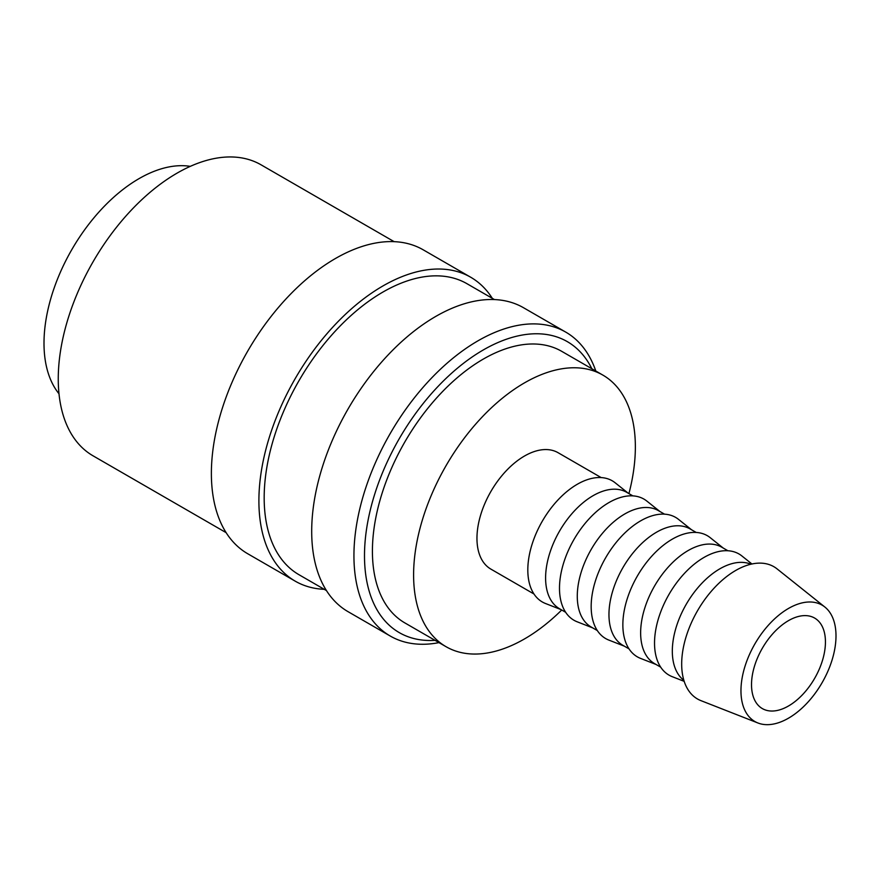 <?xml version="1.0" encoding="UTF-8"?>
<svg xmlns="http://www.w3.org/2000/svg" width="880" height="880" viewBox="0 0 880 880"><rect width="100%" height="100%" fill="white"/><g stroke="black" fill="none" stroke-linecap="round" stroke-linejoin="round"><path stroke-width="1.32" d="M595.804 371.019A175.472 101.31 120 0 0 565.752 332.112A175.472 101.31 120 0 0 430.529 379.126A175.472 101.31 120 0 0 353.936 555.72A175.472 101.31 120 0 0 390.28 636.053A175.472 101.31 120 0 0 438.988 642.62M591.855 368.742A168.014 96.998 120 0 0 458.634 367.18A168.014 96.998 120 0 0 364.496 555.72A168.014 96.998 120 0 0 435.05 640.343M565.752 332.112L523.512 307.725A175.472 101.31 120 0 0 388.289 354.739A175.472 101.31 120 0 0 311.696 531.333A175.472 101.31 120 0 0 348.04 611.666L390.28 636.053M494.461 299.574L466.983 283.712A168.014 96.998 120 0 0 337.513 328.724A168.014 96.998 120 0 0 264.176 497.794A168.014 96.998 120 0 0 298.969 574.706L326.447 590.579M492.305 298.331A175.472 101.31 120 0 0 470.712 277.244L423.192 249.81A175.472 101.31 120 0 0 287.969 296.824A175.472 101.31 120 0 0 211.376 473.407A175.472 101.31 120 0 0 247.72 553.74L295.24 581.174A175.472 101.31 120 0 0 324.291 589.325M470.712 277.244A175.472 101.31 120 0 0 335.489 324.258A175.472 101.31 120 0 0 258.896 500.852A175.472 101.31 120 0 0 295.24 581.174M394.141 241.659L261.063 164.824A168.014 96.998 120 0 0 131.593 209.836A168.014 96.998 120 0 0 58.256 378.917A168.014 96.998 120 0 0 93.049 455.818L226.127 532.653M824.868 607.035L777.04 568.865A76.373 44.088 120 0 0 717.2 584.914A76.373 44.088 120 0 0 681.681 664.015A76.373 44.088 120 0 0 700.953 700.645L757.922 722.986A67.199 38.797 120 0 0 808.555 701.47A67.199 38.797 120 0 0 836 635.888A67.199 38.797 120 0 0 824.868 607.035A67.199 38.797 120 0 0 772.222 621.159A67.199 38.797 120 0 0 740.96 690.756A67.199 38.797 120 0 0 757.922 722.986M750.882 564.234A67.199 38.797 120 0 0 700.051 585.233A67.199 38.797 120 0 0 672.32 651.134A67.199 38.797 120 0 0 683.859 680.317M751.949 563.992L741.884 555.951A69.949 40.392 120 0 0 687.071 570.658A69.949 40.392 120 0 0 654.533 643.115A69.949 40.392 120 0 0 672.188 676.654L684.189 681.362M727.892 550.748L721.765 547.206A67.199 38.797 120 0 0 669.977 565.213A67.199 38.797 120 0 0 640.64 632.841A67.199 38.797 120 0 0 654.555 663.608L660.682 667.15M723.228 548.053L710.204 537.658A69.949 40.392 120 0 0 655.391 552.365A69.949 40.392 120 0 0 622.853 624.822A69.949 40.392 120 0 0 640.508 658.372L656.018 664.455M696.212 532.455L690.085 528.913A67.199 38.797 120 0 0 638.297 546.92A67.199 38.797 120 0 0 608.96 614.548A67.199 38.797 120 0 0 622.875 645.315L629.002 648.857M691.548 529.76L678.524 519.376A69.949 40.392 120 0 0 623.711 534.072A69.949 40.392 120 0 0 591.173 606.529A69.949 40.392 120 0 0 608.828 640.079L624.338 646.162M664.532 514.162L658.405 510.631A67.199 38.797 120 0 0 606.617 528.627A67.199 38.797 120 0 0 577.28 596.266A67.199 38.797 120 0 0 591.195 627.022L597.322 630.564M659.868 511.467L646.844 501.083A69.949 40.392 120 0 0 592.031 515.779A69.949 40.392 120 0 0 559.493 588.236A69.949 40.392 120 0 0 577.148 621.786L592.658 627.869M632.852 495.869L626.725 492.338A67.199 38.797 120 0 0 574.937 510.345A67.199 38.797 120 0 0 545.6 577.973A67.199 38.797 120 0 0 559.515 608.74L565.642 612.271M628.188 493.174L615.164 482.79A69.949 40.392 120 0 0 560.351 497.497A69.949 40.392 120 0 0 527.813 569.954A69.949 40.392 120 0 0 545.468 603.493L560.978 609.576M601.172 477.587L558.085 452.705A67.199 38.797 120 0 0 506.297 470.712A67.199 38.797 120 0 0 476.96 538.34A67.199 38.797 120 0 0 490.875 569.107L533.962 593.989M58.993 393.756A134.409 77.605 -60 0 1 44 343.244A134.409 77.605 -60 0 1 93.412 218.449A134.409 77.605 -60 0 1 190.278 166.364M446.072 646.712L404.888 622.93A156.805 90.53 -60 0 1 372.416 551.144A156.805 90.53 -60 0 1 440.869 393.338A156.805 90.53 -60 0 1 561.704 351.329L602.888 375.111A156.805 90.53 120 0 0 482.053 417.12A156.805 90.53 120 0 0 413.6 574.926A156.805 90.53 120 0 0 446.072 646.712A156.805 90.53 120 0 0 561.715 610.005M628.925 493.603A156.805 90.53 120 0 0 635.36 446.886A156.805 90.53 120 0 0 602.888 375.111M825.44 641.982A52.272 30.173 -60 0 1 802.626 694.584A52.272 30.173 -60 0 1 762.344 708.587A52.272 30.173 -60 0 1 751.52 684.662A52.272 30.173 -60 0 1 774.334 632.06A52.272 30.173 -60 0 1 814.616 618.057A52.272 30.173 -60 0 1 825.44 641.982"/></g></svg>
